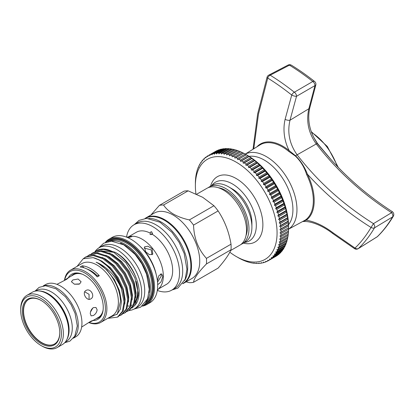 <?xml version="1.0" encoding="UTF-8"?>
<svg xmlns="http://www.w3.org/2000/svg" width="414" height="414" viewBox="0 0 414 414"><rect width="100%" height="100%" fill="white"/><g stroke="black" fill="none" stroke-linecap="round" stroke-linejoin="round"><path stroke-width="0.62" d="M196.686 194.223L206.865 188.344A32.856 18.972 60 0 1 223.296 189.974A32.856 18.972 60 0 1 244.762 218.928A32.856 18.972 60 0 1 239.727 245.259L230.686 250.475M208.133 187.718A32.856 18.972 60 0 1 209.313 186.931A32.856 18.972 60 0 1 225.744 188.561A32.856 18.972 60 0 1 247.21 217.516A32.856 18.972 60 0 1 242.169 243.846A32.856 18.972 60 0 1 240.901 244.472M242.169 243.846L245.104 242.149A32.856 18.972 -120 0 0 251.909 227.11A32.856 18.972 -120 0 0 228.678 186.864L228.678 186.864A32.856 18.972 -120 0 0 212.247 185.239L209.313 186.931M145.035 218.468A37.736 21.787 60 0 1 145.951 217.883A37.736 21.787 60 0 1 164.819 219.751A37.736 21.787 60 0 1 189.472 253.006A37.736 21.787 60 0 1 183.687 283.243A37.736 21.787 60 0 1 182.724 283.745M145.951 217.883L154.194 213.122A37.736 21.787 60 0 1 173.062 214.995A37.736 21.787 60 0 1 197.711 248.245A37.736 21.787 60 0 1 191.93 278.482L183.687 283.243M150.913 215.016L159.385 205.385A42.544 24.561 60 0 1 163.551 205.013C165.797 208.449 169.135 211.497 173.549 214.147C178.113 216.688 183.386 218.613 189.369 219.917A42.544 24.561 60 0 1 193.54 225.102C194.011 238.366 198.311 249.456 206.446 258.372A42.544 24.561 60 0 1 206.446 263.935C198.337 272.241 194.031 278.363 193.54 282.296A42.544 24.561 60 0 1 189.369 282.669L186.093 281.851M232.347 188.986L228.678 186.864L232.347 188.986A27.671 15.975 60 0 1 251.909 222.872L251.909 227.11M189.369 219.917L213.94 205.732L202.715 197.307L188.127 190.828L163.551 205.013M213.94 205.732A42.544 24.561 60 0 1 218.111 210.917L193.54 225.102M206.446 258.372L231.017 244.188C228.958 231.876 224.657 220.786 218.111 210.917M231.017 244.188A42.544 24.561 60 0 1 231.017 249.745L206.446 263.935M193.54 282.296L218.111 268.112C224.611 260.742 228.911 254.62 231.017 249.745M218.199 187.682A30.522 17.621 60 0 1 225.744 190.466A30.522 17.621 60 0 1 245.963 235.773M211.756 185.524A33.896 19.572 60 0 1 238.707 188.567A33.896 19.572 60 0 1 256.313 225.413A33.896 19.572 60 0 1 244.612 242.433M243.411 243.132A37.7 21.766 -120 0 0 262.88 224.73A37.7 21.766 -120 0 0 239.851 180.939A37.7 21.766 -120 0 0 210.55 186.217M217.278 150.608L217.081 150.587A60.527 34.947 -120 0 0 215.932 151.167L208.351 155.545A60.527 34.947 60 0 1 209.5 154.965L209.789 155.654L210.421 154.567A60.527 34.947 60 0 1 211.642 154.112L211.932 154.862L212.61 153.811A60.527 34.947 60 0 1 213.893 153.49L214.183 154.298L214.913 153.294A60.527 34.947 60 0 1 216.253 153.108L216.532 153.967L217.309 153.009A60.527 34.947 60 0 1 218.701 152.957L218.975 153.868L219.798 152.963A60.527 34.947 60 0 1 221.236 153.04L221.495 154.003L222.365 153.154A60.527 34.947 60 0 1 223.845 153.366L224.088 154.375L224.999 153.578A60.527 34.947 60 0 1 226.51 153.925L226.737 154.976L227.695 154.241A60.527 34.947 60 0 1 229.232 154.712L229.434 155.809L230.427 155.131A60.527 34.947 60 0 1 231.985 155.731L232.166 156.865L233.196 156.249A60.527 34.947 60 0 1 234.769 156.978L234.919 158.143L235.99 157.589A60.527 34.947 60 0 1 237.569 158.438L237.688 159.633L238.79 159.147A60.527 34.947 60 0 1 240.368 160.114L240.456 161.336L241.59 160.911A60.527 34.947 60 0 1 243.158 161.998L243.209 163.24L244.369 162.883A60.527 34.947 60 0 1 245.926 164.079L245.942 165.341L247.127 165.046A60.527 34.947 60 0 1 248.664 166.345L248.638 167.623L249.844 167.396A60.527 34.947 60 0 1 251.355 168.798L251.288 170.082L252.514 169.916A60.527 34.947 60 0 1 253.989 171.412L253.88 172.7L255.122 172.607A60.527 34.947 60 0 1 256.556 174.185L256.401 175.479L257.653 175.448A60.527 34.947 60 0 1 259.045 177.109L258.843 178.393L260.106 178.424A60.527 34.947 60 0 1 261.446 180.162L261.198 181.441L262.46 181.534A60.527 34.947 60 0 1 263.744 183.335L263.444 184.603L264.717 184.758A60.527 34.947 60 0 1 265.938 186.616L265.586 187.863L266.854 188.08A60.527 34.947 60 0 1 268.008 189.99L267.61 191.216L268.872 191.485A60.527 34.947 60 0 1 269.949 193.441L269.498 194.642L270.756 194.968A60.527 34.947 60 0 1 271.76 196.955L271.258 198.13L272.5 198.503A60.527 34.947 60 0 1 273.421 200.516L272.867 201.659L274.099 202.084A60.527 34.947 60 0 1 274.932 204.112L274.332 205.22L275.548 205.686A60.527 34.947 60 0 1 276.288 207.724L275.636 208.791L276.831 209.303A60.527 34.947 60 0 1 277.483 211.337L276.78 212.361L277.949 212.915A60.527 34.947 60 0 1 278.508 214.938L277.753 215.917L278.901 216.501A60.527 34.947 60 0 1 279.357 218.509L278.56 219.441L279.673 220.057A60.527 34.947 60 0 1 280.035 222.039L279.186 222.918L280.273 223.565A60.527 34.947 60 0 1 280.526 225.511L279.636 226.334L280.687 227.001A60.527 34.947 60 0 1 280.842 228.906L279.911 229.672L280.925 230.36A60.527 34.947 60 0 1 280.971 232.213L279.999 232.922L280.971 233.625A60.527 34.947 60 0 1 280.925 235.416L279.911 236.063L280.842 236.777A60.527 34.947 60 0 1 280.687 238.5L279.636 239.09L280.526 239.809A60.527 34.947 60 0 1 280.273 241.46L279.186 241.983L280.035 242.707A60.527 34.947 60 0 1 279.673 244.276L278.56 244.731L279.357 245.455A60.527 34.947 60 0 1 278.901 246.935L277.753 247.329L278.508 248.043A60.527 34.947 60 0 1 277.949 249.43L276.78 249.756L277.483 250.465A60.527 34.947 60 0 1 276.831 251.748L275.636 252.007L276.288 252.7A60.527 34.947 60 0 1 275.548 253.88L274.332 254.077L274.932 254.75A60.527 34.947 60 0 1 274.099 255.816L272.867 255.945L273.421 256.597A60.527 34.947 60 0 1 272.5 257.549L271.258 257.611L271.76 258.238A60.527 34.947 60 0 1 270.756 259.071L269.498 259.071L269.949 259.666A60.527 34.947 60 0 1 268.872 260.375L267.61 260.313L268.008 260.872A60.527 34.947 60 0 1 266.854 261.451L265.586 261.332L265.938 261.855A60.527 34.947 60 0 1 264.717 262.305L263.444 262.124L263.744 262.605A60.527 34.947 60 0 1 262.46 262.926L261.198 262.688L261.446 263.123A60.527 34.947 60 0 1 260.106 263.314L258.843 263.014L259.045 263.407A60.527 34.947 60 0 1 257.653 263.464L256.401 263.113L256.556 263.454A60.527 34.947 60 0 1 255.122 263.376L253.88 262.978L253.989 263.263A60.527 34.947 60 0 1 252.514 263.05L251.355 262.838A60.527 34.947 60 0 1 249.844 262.497L248.664 262.181A60.527 34.947 60 0 1 247.127 261.705L245.926 261.286A60.527 34.947 60 0 1 244.369 260.685L243.158 260.168A60.527 34.947 60 0 1 241.59 259.443L240.368 258.828A60.527 34.947 60 0 1 238.79 257.979L236.223 256.499A57.763 33.348 -120 0 0 277.064 232.922A57.763 33.348 -120 0 0 236.223 162.174A57.763 33.348 -120 0 0 195.377 185.757A57.763 33.348 -120 0 0 195.941 193.887M219.586 149.785L219.223 149.733A60.527 34.947 -120 0 0 218.002 150.189L210.421 154.567M221.987 149.211L221.474 149.112A60.527 34.947 -120 0 0 220.191 149.433L212.61 153.811M224.471 148.88L223.834 148.729A60.527 34.947 -120 0 0 222.494 148.916L214.913 153.294M227.032 148.786L226.282 148.579A60.527 34.947 -120 0 0 224.89 148.636L217.309 153.009M230.06 149.061L228.818 148.667A60.527 34.947 -120 0 0 227.379 148.59L219.798 152.963M232.647 149.433L231.426 148.988A60.527 34.947 -120 0 0 229.946 148.776L222.365 153.154M235.297 150.034L234.091 149.547A60.527 34.947 -120 0 0 232.58 149.2L224.999 153.578M237.993 150.867L236.813 150.334A60.527 34.947 -120 0 0 235.276 149.863L227.695 154.241M240.725 151.922L239.566 151.353A60.527 34.947 -120 0 0 238.009 150.753L230.427 155.131M280.687 238.5L288.268 234.122A60.527 34.947 -120 0 0 288.423 232.399L288.506 231.038A60.527 34.947 -120 0 0 288.558 229.247L288.558 226.282A57.763 33.348 60 0 0 247.717 155.54L245.15 154.06A60.527 34.947 -120 0 0 243.572 153.211L242.35 152.6A60.527 34.947 -120 0 0 240.782 151.871L233.196 156.249M229.811 252.219A57.763 33.348 -120 0 0 236.223 256.499L237.688 257.348M207.771 156.673L208.351 155.545L207.486 156.047L207.771 156.673M195.377 185.757L195.382 182.797A60.527 34.947 60 0 1 195.434 181.001L195.511 179.64A60.527 34.947 60 0 1 195.667 177.916L195.827 176.607A60.527 34.947 60 0 1 196.086 174.956L196.324 173.709A60.527 34.947 60 0 1 196.681 172.141L196.997 170.961A60.527 34.947 60 0 1 197.457 169.481L197.851 168.374A60.527 34.947 60 0 1 198.404 166.987L198.601 167.225L198.875 165.952A60.527 34.947 60 0 1 199.527 164.668L199.739 164.974L200.065 163.716A60.527 34.947 60 0 1 200.811 162.536L201.049 162.909L201.421 161.667A60.527 34.947 60 0 1 202.255 160.601L202.508 161.036L202.932 159.82A60.527 34.947 60 0 1 203.854 158.867L204.123 159.369L204.599 158.179A60.527 34.947 60 0 1 205.598 157.346L205.877 157.91L206.405 156.751A60.527 34.947 60 0 1 207.486 156.047M256.975 146.789A44.474 25.678 60 0 1 282.757 146.158A44.474 25.678 60 0 1 289.148 150.608L295.58 155.788C300.73 160.911 304.678 167.054 307.431 174.206A44.474 25.678 60 0 1 306.225 220.196L303.358 221.324M288.558 229.18L305.46 219.984A43.91 25.352 -120 0 0 313.336 200.671A43.91 25.352 -120 0 0 306.65 174.584C304.368 167.204 300.6 161.02 295.353 156.031L288.599 151.281A0.693 0.31 129.3 0 0 289.148 150.608C286.762 145.888 285.205 140.962 284.47 135.828C283.668 130.084 283.885 124.583 285.117 119.32L291.735 95.044C283.373 88.436 275.377 82.784 267.749 78.091L258.481 114.078L253.751 148.792M302.955 221.547L302.779 221.562A3.457 2.681 -95.8 0 0 302.955 221.547L302.955 221.547C311.069 220.766 323.189 226.07 332.644 233.455L354.539 248.664L355.015 248.064A3.457 2.66 46.3 0 0 358.358 248.55A3.457 2.66 46.3 0 0 358.421 248.514A3.457 1.941 58 0 1 358.219 248.669L377.04 236.896A3.457 1.941 -122 0 0 377.242 236.73A3.457 2.66 45.9 0 0 377.609 236.446C383.39 230.836 388.617 224.109 393.3 216.268L393.3 216.268A3.457 2.349 30.9 0 1 392.627 216.895L374.499 227.845C369.681 235.959 364.32 242.852 358.421 248.514L377.242 236.73C382.883 231.255 388.011 224.642 392.627 216.895A3.457 2.086 -121.1 0 0 391.592 212.687C362.271 193.778 337.162 170.868 316.265 143.958C308.502 133.044 306.024 121.307 308.839 108.763L314.971 85.594L296.517 96.312A3.457 2.096 59.8 0 0 294.344 92.218L312.787 81.496C304.683 75.146 296.9 69.707 289.438 65.169L270.171 75.198C277.866 79.902 285.929 85.579 294.344 92.218A3.457 1.889 -51.6 0 0 294.276 92.255A3.457 1.889 -51.6 0 0 291.735 95.044A3.457 1.025 17.3 0 0 296.455 96.317A3.457 1.025 17.3 0 0 296.517 96.312L289.997 120.231C287.13 132.496 289.5 144.02 297.112 154.805C318.164 181.948 343.615 204.894 373.464 223.643L391.592 212.687L392.193 211.585M267.749 78.091A3.457 2.458 -58.4 0 1 270.099 75.229A3.457 2.458 -58.4 0 1 270.171 75.198A3.457 1.987 62.5 0 0 268.769 75.125A3.457 3.457 0 0 0 267.071 77.149A3.457 1.009 -162.5 0 0 267.749 78.091M245.254 154.122A43.32 25.011 60 0 1 278.425 166.444A43.32 25.011 60 0 1 296.962 209.644A43.32 25.011 60 0 1 288.558 229.128M288.537 224.693A40.468 23.365 -120 0 0 292.926 209.644A40.468 23.365 -120 0 0 278.151 172.193A40.468 23.365 -120 0 0 249.083 156.357M145.423 218.426L145.568 218.344A37.529 21.668 60 0 1 164.327 220.201A37.529 21.668 60 0 1 188.846 253.275A37.529 21.668 60 0 1 183.091 283.347L182.952 283.424M148.838 218.426A37.529 21.668 60 0 1 161.149 222.039A37.529 21.668 60 0 1 184.654 280.469M160.648 273.918L161.346 275.941L157.543 282.157M120.546 243.199A34.967 20.188 60 0 1 124.681 245.186A34.967 20.188 60 0 1 149.061 292.584M111.123 241.165A35.661 20.586 60 0 1 125.168 244.338A35.661 20.586 60 0 1 147.415 272.593A35.661 20.586 60 0 1 146.111 301.759M106.372 241.978A37.043 21.388 60 0 1 127.372 241.936A37.043 21.388 60 0 1 152.233 277.013A37.043 21.388 60 0 1 143.027 305.47M105.342 242.371A37.736 21.787 60 0 1 108.991 239.22A37.736 21.787 60 0 1 127.859 241.088A37.736 21.787 60 0 1 152.512 274.342A37.736 21.787 60 0 1 146.727 304.58A37.736 21.787 60 0 1 142.173 306.169M126.529 237.124A37.736 21.787 60 0 1 133.965 224.802A37.736 21.787 60 0 1 152.833 226.67A37.736 21.787 60 0 1 177.487 259.925A37.736 21.787 60 0 1 171.701 290.162A37.736 21.787 60 0 1 157.315 290.442M133.965 224.802L137.148 222.965A37.736 21.787 60 0 1 156.016 224.833A37.736 21.787 60 0 1 180.664 258.088A37.736 21.787 60 0 1 174.884 288.325L171.701 290.162M151.772 231.85C150.908 231.576 150.427 232.016 150.323 233.165L150.075 234.505L152.45 234.391L151.638 231.788M151.032 234.697L152.559 233.092M152.45 234.391A30.093 17.372 60 0 1 171.241 260.949A30.093 17.372 60 0 1 166.433 284.377L158.531 288.941M128.035 237.75L131.906 236.611L129.044 236.699L130.12 236.477A30.093 17.372 60 0 1 142.043 239.142A30.093 17.372 60 0 1 160.839 263.04A30.093 17.372 60 0 1 159.669 287.652L157.336 290.286M152.145 248.814L147.995 246.216L144.507 246.863L145.599 251.738L149.428 254.688L152.782 254.212L152.145 248.814M157.656 283.952L158.112 284.392L160.948 282.001L162.868 276.454L161.6 273.887L158.878 275.667L157.398 280.759M144.036 248.043L151.224 249.854L151.974 254.791M108.991 239.22L112.142 237.403A37.736 21.787 60 0 1 131.01 239.271A37.736 21.787 60 0 1 155.659 272.526A37.736 21.787 60 0 1 149.873 302.763L146.727 304.58M128.982 310.49A35.278 20.369 -120 0 0 134.369 308.88A35.278 20.369 -120 0 0 139.777 280.609A35.278 20.369 -120 0 0 116.732 249.518A35.278 20.369 -120 0 0 99.091 247.774A35.278 20.369 -120 0 0 94.873 251.826M134.369 308.88L137.427 307.116A35.278 20.369 -120 0 0 142.835 278.845A35.278 20.369 -120 0 0 119.791 247.753A35.278 20.369 -120 0 0 102.149 246.009L99.091 247.774M127.828 305.946A32.727 18.894 -120 0 0 129.137 306.122M68.263 277.81A26.077 15.054 60 0 1 78.236 273.064A26.077 15.054 60 0 1 84.813 275.46A26.077 15.054 60 0 1 102.041 314.293A26.077 15.054 60 0 1 92.943 320.555M71.441 275.978A25.083 14.485 60 0 1 78.981 273.188M64.656 280.185A29.14 16.824 60 0 1 84.813 272.961A29.14 16.824 60 0 1 105.306 306.106A29.14 16.824 60 0 1 89.088 322.496M64.47 280.314A30.175 17.424 60 0 1 70.458 270.192A30.175 17.424 60 0 1 85.548 271.688A30.175 17.424 60 0 1 105.265 298.282A30.175 17.424 60 0 1 100.638 322.465A30.175 17.424 60 0 1 88.875 322.589M70.458 270.192L81.956 263.558A30.175 17.424 60 0 1 97.042 265.053A30.175 17.424 60 0 1 116.758 291.647A30.175 17.424 60 0 1 112.132 315.825L100.638 322.465M107.904 318.268L117.374 313.972L120.453 301.439C120.479 287.818 109.891 269.768 98.082 263.252L96.141 262.228L98.201 263.05C108.168 268.013 115.863 276.438 121.286 288.315L124.029 301.858L122.43 311.287L117.452 317.15L118.259 316.684L123.237 310.821L124.842 301.392L122.782 289.847L117.343 277.97L109.317 267.589L99.893 260.302L93.181 257.658A33.984 19.618 60 0 1 99.733 260.39A33.984 19.618 60 0 1 121.286 288.315M93.181 257.658L83.245 258.729L77.04 266.393M101.502 250.884L113.741 252.286L125.939 262.818L134.881 277.83L138.271 293.272L135.243 304.973L135.999 303.902A32.892 18.992 60 0 0 139.026 289.609C137.909 275.817 126.829 258.533 114.781 252.136L101.715 249.078A33.984 19.618 60 0 1 113.741 252.286L104.328 249.228L96.312 250.879L94.935 251.8M135.243 304.973L132.019 308.057M136.165 281.344A30.817 17.792 60 0 1 135.187 301.63M134.084 303.151A30.817 17.792 60 0 1 133.629 303.659M132.19 304.921A30.817 17.792 60 0 1 131.285 305.511M133.173 304.331A30.817 17.792 -120 0 0 133.898 303.736M134.881 302.732A30.817 17.792 -120 0 0 138.255 294.69M135.983 277.654A30.817 17.792 -120 0 0 116.732 253.161A30.817 17.792 -120 0 0 114.838 252.162M96.327 275.957L97.031 275.553A25.942 14.976 -120 0 0 99.308 275.698A30.175 17.424 -120 0 0 90.744 268.686A30.175 17.424 -120 0 0 82.184 265.814A25.942 14.976 -120 0 0 83.949 267.775M99.308 275.698L97.228 276.899A30.175 17.424 -120 0 0 88.668 269.887A30.175 17.424 -120 0 0 80.109 267.014L82.184 265.814M126.963 311.509L128.459 310.795L133.437 304.932L135.036 295.503L132.977 283.963L127.543 272.086L119.517 261.7L110.093 254.413L100.664 251.35L92.643 252.995L91.266 253.917M92.643 252.995L93.45 252.53L101.477 250.884L110.9 253.948L120.324 261.234L128.35 271.62L133.789 283.497L135.844 295.037L134.245 304.466L129.266 310.329L128.459 310.795M108.37 318.283L117.452 317.15M119.625 315.747L121.121 315.033L126.099 309.17L127.698 299.741L125.644 288.196L120.205 276.319L112.178 265.938L102.755 258.647L93.331 255.583L85.305 257.229L83.235 258.734M85.305 257.229L86.112 256.763L94.138 255.117L103.562 258.181L112.986 265.472L121.012 275.853L126.451 287.73L128.511 299.27L126.907 308.704L121.928 314.562L121.121 315.033M123.294 313.626L124.79 312.912L129.768 307.053L131.367 297.619L129.308 286.079L123.874 274.203L115.848 263.821L106.424 256.53L96.995 253.466L88.974 255.112L87.597 256.038M88.974 255.112L89.781 254.646L97.807 253.001L107.231 256.064L116.655 263.351L124.681 273.737L130.12 285.613L132.175 297.154L130.576 306.583L125.597 312.446L124.79 312.912M83.892 258.408L85.714 257.006M54.544 343.982A25.766 14.878 60 0 1 41.778 342.642A25.766 14.878 60 0 1 23.557 311.08A25.766 14.878 60 0 1 28.778 299.353M42.037 346.088L41.058 345.524A28.794 16.622 -120 0 0 61.422 333.767A28.794 16.622 -120 0 0 41.058 298.504A28.794 16.622 -120 0 0 20.7 310.257A28.794 16.622 -120 0 0 41.058 345.524L42.037 346.088A30.175 17.424 60 0 0 57.127 347.584A30.175 17.424 60 0 0 61.753 323.401A30.175 17.424 60 0 0 42.037 296.807A30.175 17.424 60 0 0 26.951 295.317A30.175 17.424 60 0 0 20.7 309.129L20.7 310.257M57.127 347.584L62.364 344.562A30.175 17.424 -120 0 0 68.61 330.745L68.61 330.181A29.487 17.026 60 0 0 47.76 294.069L47.274 293.785A30.175 17.424 -120 0 0 32.183 292.294L26.951 295.317M41.064 300.409L41.058 300.409A26.46 15.277 60 0 1 59.771 332.815A26.46 15.277 60 0 1 41.058 343.62A26.46 15.277 60 0 1 22.351 311.214A26.46 15.277 60 0 1 41.058 300.409M41.307 300.554A25.766 14.878 -120 0 0 28.664 299.415A25.766 14.878 -120 0 0 24.716 320.063A25.766 14.878 -120 0 0 41.55 342.771A25.766 14.878 -120 0 0 54.436 344.05A25.766 14.878 -120 0 0 59.771 332.53M66.98 339.252A29.487 17.026 -120 0 0 48.252 293.785A29.487 17.026 -120 0 0 39.092 290.949M65.226 342.109L66.173 341.56A29.487 17.026 -120 0 0 70.696 317.936A29.487 17.026 -120 0 0 51.429 291.953A29.487 17.026 -120 0 0 36.686 290.493L35.744 291.037M90.516 311.954L92.896 307.938M56.946 284.346L66.576 279.341L68.191 278.037L67.337 278.348L64.077 280.599M85.931 290.514C81.63 292.651 86.759 301.563 90.775 298.903C95.603 296.46 90.464 287.554 85.931 290.514M88.436 322.791L92.017 321.088L92.71 320.508L90.775 321.254L81.625 327.091M93.367 307.618C91.401 309.118 90.371 311.157 90.283 313.745L91.116 315.866L93.367 315.525C95.562 314.159 96.814 312.244 97.13 309.791L95.955 307.478L93.367 307.618M72.833 279.957L71.41 281.737L74.401 284.185L79.679 283.911L81.097 281.737L78.106 279.02L72.833 279.957M92.017 321.088L98.366 317.424A24.68 14.247 -120 0 0 103.091 310.127M43.853 285.831A30.175 17.424 60 0 1 66.318 296.139A30.175 17.424 60 0 1 78.272 325.171A30.175 17.424 60 0 1 73.79 337.689M43.211 285.924L45.514 284.599A30.175 17.424 60 0 1 68.771 292.682A30.175 17.424 60 0 1 81.941 323.049A30.175 17.424 60 0 1 75.69 336.867L73.387 338.197M82.37 274.239A24.68 14.247 -120 0 0 73.687 274.679L67.337 278.348M102.305 313.589A25.083 14.485 60 0 1 96.115 318.723M79.167 284.159L74.499 284.211M89.062 299.317L89.057 294.307L84.715 291.792M68.61 330.745A30.175 17.424 -120 0 0 47.274 293.785L47.76 294.069M96.312 250.879L96.767 250.61A33.984 19.618 60 0 1 101.715 249.078M86.862 268.934A27.681 15.98 60 0 1 97.031 275.553M135.782 297.738L136.102 292.983L134.167 282.244L129.09 271.191L121.597 261.529L112.805 254.75L109.374 253.161M132.113 299.855L132.433 295.099L130.498 284.361L125.421 273.307L117.933 263.651L109.136 256.871L105.705 255.278M128.443 301.972L128.764 297.221L126.834 286.478L121.752 275.429L114.264 265.767L105.466 258.988L102.035 257.394M124.774 304.088L125.095 299.338L123.165 288.594L118.083 277.546L110.595 267.884L101.803 261.105L98.366 259.511M116.924 314.531L120.376 309.129L121.426 301.454L119.496 290.716L114.414 279.662L106.926 270L98.134 263.221L96.141 262.228M129.044 236.699L126.777 237.222M128.423 236.829L136.341 232.259A30.093 17.372 60 0 1 150.323 233.165M313.662 137.251L317.522 143.539L331.014 159.576M393.3 216.268A3.457 3.457 0 0 0 392.203 211.585C368.015 196.008 346.637 177.554 328.059 156.228L317.264 143.554L314.987 139.627C309.206 129.499 307.442 118.999 309.703 108.132L315.773 85.186A3.457 3.457 0 0 0 314.599 81.47L314.599 81.47C306.567 75.167 298.846 69.749 291.43 65.21A3.457 3.457 0 0 0 288.03 65.091A3.457 1.992 -117.5 0 1 289.438 65.169A3.457 2.443 -58.5 0 1 291.161 65.07A3.457 2.443 -58.5 0 1 291.43 65.21M306.65 174.584L307.431 174.206C326.015 194.782 347.227 212.542 371.058 227.477L373.464 223.643A3.457 2.086 58.9 0 1 374.499 227.845A3.457 2.329 30.8 0 1 374.442 227.876A3.457 2.329 30.8 0 1 371.058 227.477C366.245 235.566 360.894 242.428 355.015 248.064L333.053 232.808L332.644 233.455M305.46 219.984A0.693 0.564 -125.7 0 1 306.225 220.196C314.904 221.63 323.846 225.837 333.053 232.808M315.773 85.186A3.457 1.066 16.7 0 1 314.971 85.594A3.457 2.096 -120.2 0 0 312.787 81.496A3.457 1.899 -51.8 0 1 314.599 81.47M285.117 119.32A3.457 1.309 13.2 0 0 289.997 120.231L308.839 108.763A3.457 1.335 12.8 0 0 309.703 108.132M198.684 166.826L198.404 166.987M199.869 164.472L199.527 164.668M201.23 162.293L200.811 162.536M202.762 160.306L202.255 160.601M204.459 158.521L203.854 158.867M206.322 156.932L205.598 157.346M217.081 150.587L209.5 154.965M219.223 149.733L211.642 154.112M221.474 149.112L213.893 153.49M223.834 148.729L216.253 153.108M226.282 148.579L218.701 152.957M228.818 148.667L221.236 153.04M231.426 148.988L223.845 153.366M234.091 149.547L226.51 153.925M236.813 150.334L229.232 154.712M239.566 151.353L231.985 155.731M242.35 152.6L234.769 156.978M243.484 153.201L234.919 158.143M243.572 153.211L235.99 157.589M245.15 154.06L237.569 158.438M279.999 232.922L288.558 227.835A60.527 34.947 -120 0 0 288.506 225.982L288.423 224.528A60.527 34.947 -120 0 0 288.268 222.623L288.108 221.133A60.527 34.947 -120 0 0 287.854 219.187L287.616 217.66A60.527 34.947 -120 0 0 287.254 215.684L286.938 214.136A60.527 34.947 -120 0 0 286.483 212.128L286.09 210.56A60.527 34.947 -120 0 0 285.531 208.537L285.065 206.959A60.527 34.947 -120 0 0 284.413 204.925L283.869 203.346A60.527 34.947 -120 0 0 283.129 201.307L282.519 199.734A60.527 34.947 -120 0 0 281.68 197.706L281.002 196.138A60.527 34.947 -120 0 0 280.087 194.125L279.341 192.577A60.527 34.947 -120 0 0 278.337 190.59L277.53 189.063A60.527 34.947 -120 0 0 276.454 187.107L275.589 185.612A60.527 34.947 -120 0 0 274.435 183.702L273.519 182.238A60.527 34.947 -120 0 0 272.298 180.38L271.325 178.957A60.527 34.947 -120 0 0 270.042 177.156L269.028 175.784A60.527 34.947 -120 0 0 267.687 174.051L266.626 172.731A60.527 34.947 -120 0 0 265.234 171.07L264.137 169.812A60.527 34.947 -120 0 0 262.704 168.229L261.57 167.033A60.527 34.947 -120 0 0 260.096 165.543L258.936 164.42A60.527 34.947 -120 0 0 257.425 163.018L256.245 161.972A60.527 34.947 -120 0 0 254.708 160.668L253.508 159.701A60.527 34.947 -120 0 0 251.95 158.505L250.739 157.62A60.527 34.947 -120 0 0 249.171 156.533L247.95 155.736A60.527 34.947 -120 0 0 246.371 154.769L237.688 159.633M238.79 159.147L246.247 154.691L247.717 155.54M247.95 155.736L240.368 160.114M249.016 156.394L240.456 161.336M249.171 156.533L241.59 160.911M250.739 157.62L243.158 161.998M251.774 158.298L243.209 163.24M251.95 158.505L244.369 162.883M253.508 159.701L245.926 164.079M254.501 160.399L245.942 165.341M254.708 160.668L247.127 165.046M256.245 161.972L248.664 166.345M257.197 162.681L248.638 167.623M257.425 163.018L249.844 167.396M258.936 164.42L251.355 168.798M259.847 165.139L251.288 170.082M260.096 165.543L252.514 169.916M261.57 167.033L253.989 171.412M262.44 167.758L253.88 172.7M262.704 168.229L255.122 172.607M264.137 169.812L256.556 174.185M264.965 170.537L256.401 175.479M265.234 171.07L257.653 175.448M266.626 172.731L259.045 177.109M267.403 173.45L258.843 178.393M267.687 174.051L260.106 178.424M269.028 175.784L261.446 180.162M269.757 176.499L261.198 181.441M270.042 177.156L262.46 181.534M271.325 178.957L263.744 183.335M272.008 179.66L263.444 184.603M272.298 180.38L264.717 184.758M273.519 182.238L265.938 186.616M274.146 182.926L265.586 187.863M274.435 183.702L266.854 188.08M275.589 185.612L268.008 189.99M276.169 186.274L267.61 191.216M276.454 187.107L268.872 191.485M277.53 189.063L269.949 193.441M278.058 189.7L269.498 194.642M278.337 190.59L270.756 194.968M279.341 192.577L271.76 196.955M279.817 193.188L271.258 198.13M280.087 194.125L272.5 198.503M281.002 196.138L273.421 200.516M281.427 196.717L272.867 201.659M281.68 197.706L274.099 202.084M282.519 199.734L274.932 204.112M282.891 200.278L274.332 205.22M283.129 201.307L275.548 205.686M283.869 203.346L276.288 207.724M284.195 203.848L275.636 208.791M284.413 204.925L276.831 209.303M285.065 206.959L277.483 211.337M285.339 207.419L276.78 212.361M285.531 208.537L277.949 212.915M286.09 210.56L278.508 214.938M286.312 210.974L277.753 215.917M286.483 212.128L278.901 216.501M286.938 214.136L279.357 218.509M287.119 214.499L278.56 219.441M287.254 215.684L279.673 220.057M287.616 217.66L280.035 222.039M287.746 217.976L279.186 222.918M287.854 219.187L280.273 223.565M288.108 221.133L280.526 225.511M288.196 221.392L279.636 226.334M288.268 222.623L280.687 227.001M288.423 224.528L280.842 228.906M288.47 224.73L279.911 229.672M288.506 225.982L280.925 230.36M288.558 227.835L280.971 232.213M288.558 229.247L280.971 233.625M288.506 231.038L280.925 235.416M288.47 231.121L279.911 236.063M288.423 232.399L280.842 236.777M280.273 241.46L287.854 237.082A60.527 34.947 -120 0 0 288.108 235.431L288.196 234.148M288.108 235.431L280.526 239.809M279.673 244.276L287.254 239.897A60.527 34.947 -120 0 0 287.616 238.329L287.746 237.041M287.616 238.329L280.035 242.707M278.901 246.935L286.483 242.557A60.527 34.947 -120 0 0 286.938 241.077L287.119 239.789M286.938 241.077L279.357 245.455M277.949 249.43L285.531 245.052A60.527 34.947 -120 0 0 286.09 243.67L286.312 242.387M286.09 243.67L278.508 248.043M276.831 251.748L284.413 247.37A60.527 34.947 -120 0 0 285.065 246.087L285.339 244.814M285.065 246.087L277.483 250.465M275.548 253.88L283.129 249.502A60.527 34.947 -120 0 0 283.869 248.328L284.066 247.572M283.869 248.328L276.288 252.7M274.099 255.816L281.68 251.438A60.527 34.947 -120 0 0 282.519 250.372L282.705 249.745M282.519 250.372L274.932 254.75M272.5 257.549L280.087 253.171A60.527 34.947 -120 0 0 281.002 252.219L281.173 251.733M281.002 252.219L273.421 256.597M270.756 259.071L278.337 254.693A60.527 34.947 -120 0 0 279.341 253.86L279.476 253.523M279.341 253.86L271.76 258.238M268.872 260.375L276.454 255.997A60.527 34.947 -120 0 0 277.53 255.288L277.613 255.112M277.53 255.288L269.949 259.666M275.589 256.494L268.008 260.872M266.663 261.436L265.938 261.855M264.355 262.253L263.744 262.605M261.953 262.828L261.446 263.123M259.469 263.164L259.045 263.407M256.903 263.252L256.556 263.454M254.268 263.102L253.989 263.263M159.385 205.385L183.956 191.196A42.544 24.561 60 0 1 188.127 190.828M354.539 248.664A3.457 3.457 0 0 0 358.219 248.669A3.457 1.941 58 0 1 358.167 248.7M288.599 151.281A43.91 25.352 -120 0 0 259.93 144.957L245.207 154.096M337.198 166.262A43.123 24.897 -120 0 0 311.499 132.345M109.648 241.258A35.661 20.586 60 0 1 126.881 243.349A35.661 20.586 60 0 1 150.013 274.239A35.661 20.586 60 0 1 145.288 302.991M107.925 241.548A36.354 20.99 60 0 1 127.372 242.5A36.354 20.99 60 0 1 151.462 275.734A36.354 20.99 60 0 1 144.181 304.342M139.849 246.118A33.332 19.246 60 0 1 156.187 274.41M317.522 143.539A0.693 0.31 -30.8 0 1 317.264 143.554A3.457 0.776 -37.7 0 0 316.265 143.958L297.112 154.805A3.457 0.776 -37.7 0 0 295.58 155.788L295.353 156.031M268.707 75.162A3.457 1.987 62.5 0 1 268.769 75.125L288.03 65.091M311.23 131.605L327.319 146.473L338.274 167.385M134.271 224.626L139.068 220.377L146.556 218.359L160.001 222.225L171.976 232.332L179.112 242.35L184.152 253.378L186.947 269.266L185.151 279.321L177.891 288.066L172.007 289.986M98.682 248.022L103.624 243.241L111.392 241.16L123.776 244.834L135.104 254.393L141.847 263.863L146.608 274.285L149.252 289.314L147.55 298.851L140.646 307.172L133.955 309.108M34.911 291.208L39.087 287.388L45.55 285.717L56.025 288.822L65.495 296.807L71.115 304.694L75.079 313.377L77.289 325.937L74.789 336.189L69.852 341.157L64.667 342.74M377.04 236.896A3.457 3.457 0 0 0 377.609 236.446M253.011 149.252L257.674 113.85L267.071 77.149"/></g></svg>
